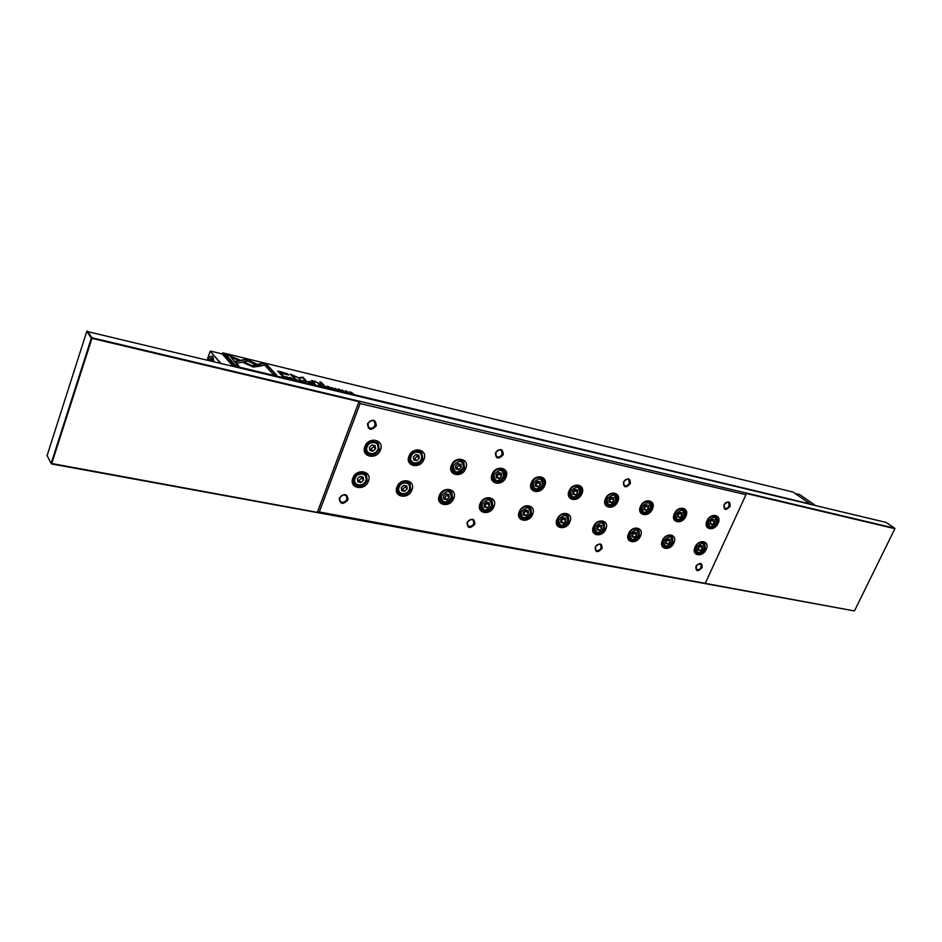 <?xml version="1.0" encoding="UTF-8"?>
<svg xmlns="http://www.w3.org/2000/svg" width="942" height="942" viewBox="0 0 942 942"><rect width="100%" height="100%" fill="white"/><g stroke="black" fill="none" stroke-linecap="round" stroke-linejoin="round"><path stroke-width="1.41" d="M207.852 359.962C209.619 356.465 211.232 355.37 212.68 356.665L213.752 361.375M213.316 357.878L211.02 357.984M220.181 362.917L210.16 351.225L207.205 359.809M210.16 351.225L220.687 363.035M232.674 365.908L222.253 353.945L210.431 351.072M815.489 505.501L799.628 494.585L795.083 493.478M339.697 497.918L340.156 501.262C342.735 503.052 344.984 502.392 346.903 499.295L346.444 495.916C343.865 494.15 341.616 494.809 339.697 497.918M348.045 499.837C342.923 505.03 339.991 504.465 339.226 498.141C344.372 492.949 347.315 493.514 348.045 499.837M367.933 423.57L368.558 427.303C371.148 428.951 373.35 428.257 375.151 425.219L374.504 421.463C371.913 419.838 369.723 420.544 367.933 423.57M376.317 425.76C371.124 431.012 368.181 430.341 367.474 423.747C372.691 418.483 375.634 419.155 376.317 425.76M467.397 522.374L467.844 525.707C470.105 527.096 472.095 526.39 473.791 523.599L473.331 520.255C471.071 518.889 469.092 519.595 467.397 522.374M474.886 524.117C470.082 529.015 467.467 528.509 467.044 522.622C471.871 517.711 474.485 518.218 474.886 524.117M495.739 452.713L496.328 456.364C498.589 457.624 500.52 456.894 502.133 454.174L501.533 450.5C499.272 449.252 497.341 449.982 495.739 452.713M503.252 454.68C498.389 459.637 495.775 459.037 495.41 452.89C500.296 447.945 502.91 448.533 503.252 454.68M623.663 481.88L624.169 485.389C626.124 486.355 627.843 485.613 629.303 483.164L628.785 479.643C626.83 478.677 625.123 479.419 623.663 481.88M630.363 483.646C625.818 488.297 623.51 487.768 623.463 482.068C628.02 477.417 630.316 477.947 630.363 483.646M595.426 546.902L595.827 550.152C597.793 551.211 599.548 550.493 601.067 547.985L600.666 544.735C598.7 543.675 596.957 544.405 595.426 546.902M602.115 548.468C597.628 553.072 595.32 552.636 595.203 547.149C599.713 542.545 602.009 542.981 602.115 548.468M696.291 565.73L696.385 569.309C698.128 570.181 699.718 569.451 701.131 567.155L700.789 564.011L697.233 564.588M702.131 567.614C697.881 571.982 695.808 571.594 695.903 566.425C700.165 562.056 702.237 562.456 702.131 567.614M724.045 504.759L724.469 508.127C726.2 508.916 727.754 508.185 729.108 505.913L728.696 502.545C726.953 501.768 725.411 502.498 724.045 504.759M730.132 506.384C725.835 510.788 723.774 510.317 723.927 504.971C728.237 500.555 730.297 501.026 730.132 506.384M718.087 523.281C714.448 531.947 702.803 529.498 706.983 520.879C710.68 512.13 722.314 514.732 718.087 523.281M707.124 520.655C705.994 523.458 706.253 525.601 707.889 527.096C711.316 528.709 714.377 527.284 717.074 522.822C718.216 520.008 717.957 517.853 716.285 516.357C712.858 514.768 709.809 516.204 707.124 520.655M652.417 509.021C648.779 518.029 636.286 515.392 640.513 506.443C644.21 497.352 656.692 500.143 652.417 509.021M640.713 506.231C639.606 509.045 639.901 511.247 641.584 512.837C645.282 514.685 648.555 513.26 651.381 508.55C652.5 505.701 652.205 503.487 650.475 501.898C646.777 500.084 643.527 501.521 640.713 506.231M581.897 493.714C578.258 503.075 564.835 500.237 569.098 490.923C572.783 481.468 586.207 484.471 581.897 493.714M569.345 490.723C568.273 493.549 568.603 495.81 570.322 497.494C574.337 499.637 577.835 498.212 580.825 493.219C581.92 490.358 581.579 488.074 579.825 486.39C575.809 484.294 572.324 485.731 569.345 490.723M505.96 477.217C502.333 486.967 487.85 483.917 492.148 474.215C495.822 464.359 510.305 467.597 505.96 477.217M492.466 474.014L493.526 480.926C497.894 483.434 501.674 482.021 504.853 476.699C505.901 473.85 505.536 471.518 503.758 469.728C499.39 467.279 495.633 468.704 492.466 474.014M423.947 459.402C420.356 469.587 404.695 466.278 409.005 456.163C412.655 445.86 428.316 449.369 423.947 459.402M409.417 455.963L410.512 462.981C415.292 465.949 419.39 464.583 422.805 458.872L421.663 451.783C416.882 448.887 412.796 450.276 409.417 455.963M706.182 549.374C702.579 557.947 690.922 555.662 695.066 547.125C698.717 538.483 710.362 540.896 706.182 549.374M696.22 545.206L695.208 546.902L695.914 553.142C699.341 554.814 702.438 553.401 705.169 548.903L704.451 542.627C702.073 541.179 699.494 541.827 696.715 544.582M673.883 542.863C670.28 551.588 658.222 549.233 662.379 540.531C666.041 531.724 678.087 534.232 673.883 542.863M662.556 540.308L663.298 546.631C666.865 548.421 670.056 547.008 672.871 542.38L672.093 536.022C668.526 534.267 665.346 535.692 662.556 540.308M640.442 536.116C636.839 545.006 624.346 542.568 628.526 533.714C632.188 524.718 644.669 527.32 640.442 536.116M628.726 533.478L629.515 539.872C633.236 541.791 636.533 540.378 639.406 535.633L638.594 529.192C634.884 527.308 631.599 528.733 628.726 533.478M605.8 529.121C602.197 538.2 589.245 535.668 593.448 526.637C597.098 517.464 610.039 520.161 605.8 529.121M593.672 526.401L594.508 532.878C598.37 534.938 601.785 533.525 604.752 528.639L603.881 522.115C600.019 520.09 596.616 521.527 593.672 526.401M569.875 521.88C566.272 531.135 552.836 528.509 557.063 519.289C560.714 509.94 574.137 512.731 569.875 521.88M557.323 519.066L558.194 525.601C562.221 527.826 565.753 526.413 568.803 521.385L567.896 514.791C563.881 512.613 560.36 514.038 557.323 519.066M532.595 514.356C529.015 523.799 515.074 521.079 519.301 511.683C522.94 502.133 536.881 505.03 532.595 514.356M519.595 511.447L520.502 518.053C524.706 520.455 528.368 519.054 531.524 513.861L530.582 507.196C526.39 504.841 522.728 506.266 519.595 511.447M493.902 506.56C490.335 516.192 475.851 513.366 480.09 503.77C483.729 494.032 498.212 497.035 493.902 506.56M480.432 503.546L481.362 510.199C485.742 512.801 489.557 511.412 492.807 506.042L491.83 499.331C487.461 496.775 483.658 498.188 480.432 503.546M453.703 498.448C450.146 508.291 435.086 505.348 439.337 495.551C442.964 485.601 458.024 488.733 453.703 498.448M439.714 495.327L440.679 502.027C445.248 504.841 449.216 503.475 452.596 497.929L451.595 491.159C447.026 488.392 443.07 489.781 439.714 495.327M411.901 490.017C408.357 500.072 392.708 497.011 396.971 487.002C400.574 476.829 416.234 480.09 411.901 490.017M397.383 486.778L398.348 493.502C403.129 496.575 407.274 495.245 410.771 489.487L409.758 482.693C404.989 479.678 400.868 481.044 397.383 486.778M380.427 449.958C376.871 460.367 360.55 456.929 364.872 446.579C368.499 436.04 384.819 439.69 380.427 449.958M365.331 446.378L366.426 453.42C371.431 456.67 375.717 455.339 379.273 449.416L378.119 442.293C373.114 439.113 368.852 440.479 365.331 446.378M368.404 481.244C364.895 491.524 348.599 488.333 352.861 478.1C356.441 467.715 372.749 471.106 368.404 481.244M353.321 477.888L354.286 484.612C359.279 487.98 363.612 486.673 367.262 480.703L366.25 473.897C361.257 470.6 356.947 471.93 353.321 477.888M465.748 468.48C462.145 478.442 447.097 475.274 451.395 465.36C455.057 455.292 470.117 458.66 465.748 468.48M451.76 465.16L452.843 472.142C457.412 474.862 461.344 473.473 464.63 467.962L463.511 460.921C458.942 458.259 455.021 459.672 451.76 465.16M544.641 485.613C541.014 495.174 527.073 492.23 531.347 482.728C535.032 473.072 548.974 476.193 544.641 485.613M531.641 482.528L532.654 489.369C536.846 491.689 540.472 490.264 543.558 485.118C544.629 482.257 544.276 479.949 542.51 478.206C538.318 475.945 534.703 477.382 531.641 482.528M617.799 501.509C614.16 510.682 601.22 507.95 605.459 498.824C609.156 489.557 622.097 492.442 617.799 501.509M605.682 498.612C604.587 501.438 604.894 503.676 606.601 505.312C610.463 507.302 613.843 505.866 616.751 501.014C617.846 498.165 617.528 495.916 615.785 494.279C611.935 492.325 608.567 493.773 605.682 498.612M685.835 516.287C682.185 525.106 670.127 522.563 674.342 513.79C678.04 504.865 690.074 507.561 685.835 516.287M674.507 513.567C673.389 516.381 673.66 518.547 675.32 520.09C678.888 521.821 682.043 520.396 684.799 515.804C685.941 512.978 685.658 510.8 683.951 509.245C680.395 507.55 677.251 508.998 674.507 513.567M410.041 461.356L409.299 461.121M397.194 491.583L397.877 491.83M366.144 451.913L365.26 451.583M353.168 482.716L353.992 483.046M452.207 470.423L451.595 470.246M51.151 463.405L317.336 512.354L358.996 401.669L91.927 338.366L51.704 463.676L51.151 463.405L91.35 338.096L86.782 331.419L47.1 455.587L51.151 463.405M87.382 331.101L91.963 337.778L894.829 528.262L885.939 522.386L86.782 331.419M91.963 337.778L91.35 338.096L91.963 337.778M317.336 512.354L319.279 511.977L854.194 610.899L51.469 463.911M679.688 512.307L679.724 513.437L677.604 515.474M611.452 497.294L611.535 498.577L609.027 500.708M538.082 481.244L538.2 482.587L535.268 484.73M458.954 463.947L459.119 465.348L456.635 467.691L455.692 467.491M357.571 480.126L359.043 480.42L361.634 477.983L361.434 476.699M373.385 445.236L373.609 446.708L371.007 449.146L369.605 448.839M401.469 488.957L402.693 489.204L405.225 486.814L405.048 485.554M443.635 497.435L444.648 497.647L447.12 495.304L446.967 494.067M484.188 505.595L487.414 503.464L487.285 502.263M523.21 513.449L526.201 511.318L526.095 510.14M560.796 521.02L563.563 518.889L563.469 517.735M597.016 528.309L599.571 526.178L599.501 525.047M631.952 535.327L634.307 533.219L634.249 532.112M665.664 542.086L667.831 540.013L667.784 538.965M698.21 548.491L700.177 545.689M417.023 454.786L417.224 456.211L414.668 458.613L413.514 458.354M499.284 472.766L499.425 474.132L496.246 476.275M575.444 489.416L575.538 490.723L572.83 492.866M646.177 504.888L646.236 506.137L643.939 508.268M712.046 519.537L710.115 522.363M677.569 514.344L679.771 512.224L682.067 512.731L682.149 515.345L679.947 517.452L677.651 516.958L677.569 514.344M677.616 515.604L679.947 517.452M679.724 513.437L682.149 515.345M608.956 499.437L611.252 497.246L613.713 497.788L613.866 500.508L611.582 502.698L609.121 502.168L608.956 499.437M609.25 500.755L611.582 502.698M611.535 498.577L613.866 500.508M535.138 483.411L537.541 481.127L540.19 481.715L540.437 484.553L538.047 486.826L535.397 486.249L535.138 483.411M535.821 484.847L538.047 486.826M538.2 482.587L540.437 484.553M455.528 466.102L458.024 463.747L460.885 464.371L461.239 467.35L458.742 469.705L455.881 469.092L455.528 466.102M456.635 467.691L458.742 469.705M459.119 465.348L461.239 467.35M363.565 480.09L363.07 477.029L359.974 476.393L357.371 478.842L357.866 481.915L360.963 482.528L363.565 480.09L361.634 477.983M359.043 480.42L360.963 482.528M369.382 447.391L371.996 444.942L375.093 445.613L375.575 448.733L372.961 451.183L369.865 450.512L369.382 447.391M371.007 449.146L372.961 451.183M373.609 446.708L375.575 448.733M407.227 488.898L406.803 485.907L403.824 485.307L401.28 487.709L401.716 490.7L404.695 491.3L407.227 488.898L405.225 486.814M402.693 489.204L404.695 491.3M449.193 497.376L448.828 494.444L445.966 493.867L443.482 496.222L443.859 499.142L446.708 499.719L449.193 497.376L447.12 495.304M444.648 497.647L446.708 499.719M489.557 505.513L489.239 502.651L486.484 502.098L484.058 504.406L484.376 507.267L487.12 507.82L489.557 505.513L487.414 503.464M484.989 505.76L487.12 507.82M528.391 513.355L528.132 510.552L525.483 510.022L523.104 512.283L523.375 515.086L526.025 515.615L528.391 513.355L526.201 511.318M523.834 513.578L526.025 515.615M565.812 520.902L565.589 518.171L563.045 517.653L560.702 519.878L560.926 522.61L563.481 523.116L565.812 520.902L563.563 518.889M561.244 521.103L563.481 523.116M601.867 528.179L601.691 525.495L599.23 525L596.945 527.19L597.122 529.863L599.583 530.358L601.867 528.179L599.571 526.178M597.299 528.356L599.583 530.358M636.639 535.197L636.509 532.571L634.131 532.089L631.894 534.232L632.035 536.858L634.402 537.34L636.639 535.197L634.307 533.219M632.07 535.35L634.402 537.34M670.198 541.968L670.103 539.401L667.819 538.93L665.617 541.038L665.723 543.616L668.008 544.076L670.198 541.968L667.831 540.013M665.664 542.133L668.008 544.076M702.614 548.503L702.555 545.983L700.342 545.536L698.187 547.608L698.246 550.128L700.459 550.575L702.614 548.503L700.2 546.572M698.21 548.762L700.459 550.575M413.314 456.941L415.869 454.527L418.849 455.186L419.261 458.224L416.717 460.626L413.738 459.99L413.314 456.941M414.668 458.613L416.717 460.626M417.224 456.211L419.261 458.224M496.104 474.921L498.553 472.601L501.297 473.202L501.603 476.122L499.166 478.43L496.41 477.841L496.104 474.921M496.987 476.44L499.166 478.43M499.425 474.132L501.603 476.122M572.736 491.571L575.079 489.334L577.634 489.899L577.835 492.678L575.491 494.903L572.948 494.362L572.736 491.571M573.207 492.949L575.491 494.903M575.538 490.723L577.835 492.678M643.881 507.032L646.13 504.877L648.496 505.395L648.614 508.056L646.377 510.211L643.998 509.693L643.881 507.032M643.998 508.28L646.377 510.211M646.236 506.137L648.614 508.056M710.091 521.421L712.258 519.336L714.472 519.819L714.519 522.374L712.352 524.458L710.15 523.976L710.091 521.421M710.127 522.728L712.352 524.458M712.07 520.49L714.519 522.374M461.556 459.778L461.757 460.367M364.719 473.437L364.472 472.601M376.317 441.044L376.612 441.939M408.11 482.139L407.898 481.444M419.779 450.582L420.038 451.324M319.279 511.977L360.138 403.541L358.996 401.669M705.464 582.862L745.958 494.715L360.138 403.541M705.228 583.416L745.958 494.715M854.524 610.769L894.9 528.686L746.523 493.526M319.727 384.536L318.408 384.218L319.762 385.596L321.41 385.36L319.679 384.642M297.283 379.92L293.798 378.543L297.213 380.109M337.212 389.788L335.34 388.292L337.212 389.788M253.327 367.074L258.803 366.32L255.529 364.801L251.973 365.567L244.649 362.175L243.024 362.517L253.327 367.074M283.024 372.349L277.607 371.042L281.046 374.728L282.388 375.057L280.857 373.421L288.935 374.928L286.568 373.338L282.906 372.655M339.026 389.917L341.381 390.624L338.932 389.14L337.931 389.187L340.839 390.447L338.955 390.106M350.554 392.991L349.823 391.931L353.438 393.685L349.859 391.778L350.554 392.991M312.026 381.157L313.333 382.499L314.581 382.805L313.415 381.498L315.299 381.628L320.15 384.148L315.334 381.428L311.307 380.497L312.026 381.157M309.07 381.475L310.507 381.816L309.07 381.475M260.863 365.955L246.215 359.161L235.382 361.398L237.043 363.282L247.876 360.998L259.25 366.285L260.863 365.955M244.614 359.479L260.086 366.108M299.58 379.673L302.182 381.133L299.544 379.779M792.987 492.03L222.96 352.885L234.381 365.943L810.308 503.994L792.987 492.03M345.808 390.789L348.387 392.249L345.761 390.895M334.74 388.916L331.325 387.551L334.669 389.105M290.277 378.213L292.726 378.931L290.277 377.436L289.194 377.471L292.161 378.743L290.207 378.401M328.24 387.633L330.595 388.198L328.57 387.586L329.853 387.539L327.533 386.538L329.194 386.809L326.874 386.255L328.24 387.633M322.611 384.736L323.824 385.031L321.034 382.181L319.821 381.899L322.611 384.736M225.597 354.11L235.465 365.355L238.997 366.202L230.708 356.806L238.232 360.291L239.857 359.962L225.597 354.11M312.944 382.899L311.602 382.582L312.944 383.959L315.629 384.607L312.897 383.029M288.346 378.06L286.533 376.553L288.346 378.06M308.776 382.958L311.178 383.535L309.117 382.923L310.283 382.711L308.105 381.863L309.8 382.146L307.433 381.581L308.776 382.958M343.854 391.389L341.981 389.882L343.854 391.389M305.844 382.264L305.938 381.216L305.373 381.981L302.618 380.415L305.844 382.264M299.521 378.378L302.429 377.648L306.232 380.768L302.747 377.153L298.555 377.754L290.301 374.139L293.727 377.766L294.787 378.013L292.067 375.14L299.521 378.378M323.86 385.525L322.529 385.207L323.883 386.597L326.544 387.233L323.812 385.643M282.741 375.634L281.658 375.375L282.953 376.765L285.603 377.141L282.706 375.752M262.948 363.223L257.837 364.33L261.111 365.849L264.643 365.06L273.286 374.433L276.712 375.257L266.327 364.048L262.794 363.659L266.327 364.048M233.757 366.167L222.418 353.179L222.171 353.933M347.068 392.049L345.196 390.93L347.033 392.166M320.421 382.511L323.059 384.842M226.139 354.722L229.118 354.969M230.708 356.806L238.291 366.038M228.965 355.417L239.091 360.115M300.781 380.945L298.908 379.814L300.745 381.051M235.688 361.74L244.461 359.926M313.486 381.816L313.827 382.629M317.843 382.735L319.397 383.959M312.002 381.133L313.403 381.545M312.579 383.582L314.169 383.724M314.075 383.535L312.685 383.288M305.385 381.557L305.726 382.228M298.555 378.142L302.594 377.589L305.479 380.592M290.878 374.751L292.032 375.222M292.067 375.14L294.045 377.836M278.173 371.654L279.291 371.925M280.857 373.421L281.646 374.881M286.827 373.939L288.664 375.057M280.81 373.562L279.338 371.796L280.469 372.997L287.027 374.115L279.338 371.796M243.637 362.8L251.82 366.014L255.364 365.237L258.049 366.485M324.342 386.09L323.2 385.502L324.307 386.208M320.233 385.113L319.067 384.501L320.186 385.243M284.143 376.918L284.92 376.718L282.317 375.658L284.107 377.035M258.438 364.601L262.794 363.659M266.174 364.483L275.982 375.081M213.41 358.184L212.291 357.913L213.74 360.362M212.291 361.022L211.62 359.114L208.877 360.209M715.567 516.687C717.18 519.077 717.474 521.079 716.438 522.704C714.613 526.496 711.811 527.697 708.031 526.319L707.348 520.549C709.75 516.546 712.493 515.262 715.567 516.687L714.154 515.615M649.744 502.227C651.275 503.134 651.593 505.195 650.698 508.409C648.543 512.507 645.564 513.72 641.761 512.048L640.972 506.113C643.504 501.898 646.424 500.602 649.744 502.227L648.237 501.026M579.059 486.731C580.637 487.815 580.978 489.922 580.095 493.055C577.47 497.506 574.279 498.718 570.546 496.693L569.663 490.617C572.336 486.143 575.468 484.847 579.059 486.731L577.458 485.365M502.981 470.07C504.606 471.483 504.971 473.626 504.064 476.522C501.262 481.268 497.835 482.469 493.796 480.126L492.854 473.908C495.68 469.151 499.06 467.868 502.981 470.07L501.262 468.515M419.037 450.347L420.85 452.125L421.969 458.66C418.943 463.758 415.234 464.924 410.853 462.169L409.864 455.869C412.902 450.771 416.564 449.522 420.85 452.125L421.875 458.483M703.733 542.945C705.158 543.722 705.428 545.665 704.534 548.797C702.673 552.624 699.847 553.814 696.067 552.365L695.443 546.76C697.892 542.733 700.648 541.462 703.733 542.945L702.367 541.85M671.363 536.339C672.812 537.211 673.094 539.189 672.199 542.274C669.75 546.372 666.83 547.573 663.474 545.854L662.803 540.178C665.311 536.033 668.161 534.762 671.363 536.339L669.95 535.186M637.852 529.51C639.324 530.487 639.618 532.489 638.723 535.503C636.545 539.636 633.542 540.826 629.715 539.095L628.997 533.349C631.576 529.098 634.519 527.814 637.852 529.51L636.392 528.285M603.127 522.433C604.611 523.481 604.917 525.506 604.034 528.497C601.432 532.854 598.335 534.043 594.72 532.089L593.966 526.272C596.616 521.903 599.665 520.62 603.127 522.433L601.62 521.138M567.143 515.109C568.65 516.287 568.956 518.336 568.073 521.232C565.388 525.718 562.174 526.919 558.429 524.812L557.64 518.936C560.372 514.426 563.528 513.154 567.143 515.109L565.577 513.731M529.804 507.514C531.312 508.774 531.641 510.835 530.758 513.696C527.991 518.336 524.659 519.513 520.773 517.252L519.949 511.329C522.763 506.678 526.036 505.407 529.804 507.514L528.203 506.042M491.053 499.649L492.03 505.878C489.157 510.658 485.695 511.836 481.656 509.398L480.809 503.428C483.705 498.612 487.12 497.352 491.053 499.649L489.393 498.071M449.098 489.805L450.794 491.477L451.783 497.741C448.804 502.698 445.201 503.864 440.997 501.226L440.138 495.209C443.14 490.24 446.696 488.992 450.794 491.477L451.689 497.541M407.215 481.209L408.946 482.999L409.935 489.287C406.838 494.432 403.094 495.563 398.702 492.701L397.842 486.673C400.962 481.515 404.66 480.29 408.946 482.999L409.852 489.098M375.434 440.726L377.283 442.622L378.401 449.193C375.257 454.48 371.383 455.622 366.803 452.607L365.814 446.296C368.981 440.997 372.808 439.773 377.283 442.622L378.331 449.016M363.647 472.283L365.414 474.203L366.391 480.491C363.153 485.825 359.255 486.943 354.675 483.823L353.815 477.782C357.065 472.437 360.939 471.236 365.414 474.203L366.32 480.302M460.944 459.614L462.71 461.262L463.817 467.774C460.909 472.684 457.353 473.861 453.149 471.33L452.172 465.065C455.104 460.143 458.613 458.872 462.71 461.262L463.723 467.585M541.732 478.548C543.334 479.796 543.687 481.927 542.792 484.942C540.084 489.534 536.787 490.747 532.901 488.568L531.983 482.422C534.726 477.806 537.976 476.522 541.732 478.548L540.072 477.099M615.044 494.621C616.598 495.633 616.939 497.729 616.033 500.873C613.489 505.183 610.404 506.396 606.801 504.512L605.965 498.506C608.567 494.161 611.582 492.866 615.044 494.621L613.489 493.337M683.221 509.587C684.74 510.434 685.046 512.46 684.139 515.686C681.725 519.76 678.841 520.961 675.485 519.313L674.743 513.461C677.204 509.351 680.042 508.056 683.221 509.587L681.773 508.445M716.132 522.728C716.297 516.204 713.753 515.651 708.478 521.067C708.325 527.579 710.869 528.132 716.132 522.728M650.345 508.433C650.357 501.639 647.613 501.05 642.138 506.655C642.15 513.437 644.893 514.026 650.345 508.433M579.695 493.078C579.507 486.001 576.563 485.365 570.864 491.171C571.076 498.247 574.019 498.883 579.695 493.078M503.605 476.558C503.193 469.151 500.014 468.457 494.079 474.485C494.526 481.88 497.694 482.575 503.605 476.558M421.439 458.695C424.442 451.771 413.644 449.369 411.124 456.458C408.157 463.429 418.954 465.737 421.439 458.695M704.227 548.833C704.369 542.415 701.814 541.897 696.562 547.29C696.444 553.696 698.999 554.214 704.227 548.833M671.87 542.298C671.929 535.751 669.291 535.221 663.933 540.708C663.898 547.243 666.547 547.773 671.87 542.298M638.37 535.539C638.346 528.862 635.603 528.309 630.151 533.89C630.198 540.567 632.942 541.108 638.37 535.539M603.657 528.544C603.539 521.715 600.702 521.15 595.144 526.825C595.285 533.631 598.123 534.208 603.657 528.544M567.673 521.279C567.449 514.308 564.505 513.72 558.83 519.489C559.077 526.46 562.021 527.049 567.673 521.279M530.322 513.743C529.993 506.619 526.943 506.007 521.162 511.895C521.515 519.007 524.564 519.619 530.322 513.743M491.559 505.925C491.112 498.636 487.932 498 482.033 503.994C482.504 511.27 485.683 511.906 491.559 505.925M451.277 497.788C450.712 490.346 447.403 489.687 441.374 495.798C441.975 503.228 445.283 503.899 451.277 497.788M409.393 489.345C412.372 482.492 401.575 480.267 399.102 487.261C396.158 494.15 406.956 496.281 409.393 489.345M377.836 449.228C380.851 442.139 369.594 439.655 367.097 446.897C364.118 454.02 375.363 456.423 377.836 449.228M365.814 480.55C368.805 473.543 357.56 471.224 355.099 478.383C352.143 485.424 363.388 487.65 365.814 480.55M463.323 467.797C462.781 460.226 459.484 459.508 453.42 465.654C453.997 473.225 457.294 473.932 463.323 467.797M542.368 484.977C542.074 477.735 539.012 477.064 533.196 482.987C533.525 490.217 536.575 490.876 542.368 484.977M615.668 500.897C615.573 493.961 612.736 493.349 607.154 499.048C607.26 505.972 610.098 506.596 615.668 500.897M683.81 515.71C683.904 509.057 681.266 508.48 675.885 513.979C675.814 520.632 678.464 521.209 683.81 515.71M212.291 357.913L208.747 360.174M675.485 519.313L674.036 518.159M606.801 504.512L605.259 503.216M532.901 488.568L531.253 487.096M453.149 471.33L451.395 469.646M354.675 483.823L352.932 481.868M366.803 452.607L364.978 450.688M398.702 492.701L396.994 490.888M440.997 501.226L439.325 499.519M481.656 509.398L480.02 507.809M520.773 517.252L519.183 515.769M558.429 524.812L556.887 523.411M594.72 532.089L593.225 530.77M629.715 539.095L628.267 537.858M663.474 545.854L662.073 544.688M696.067 552.365L694.713 551.27M410.853 462.169L409.052 460.367M493.796 480.126L492.101 478.548M570.546 496.693L568.944 495.315M641.761 512.048L640.266 510.823M708.031 526.319L706.641 525.236"/></g></svg>
